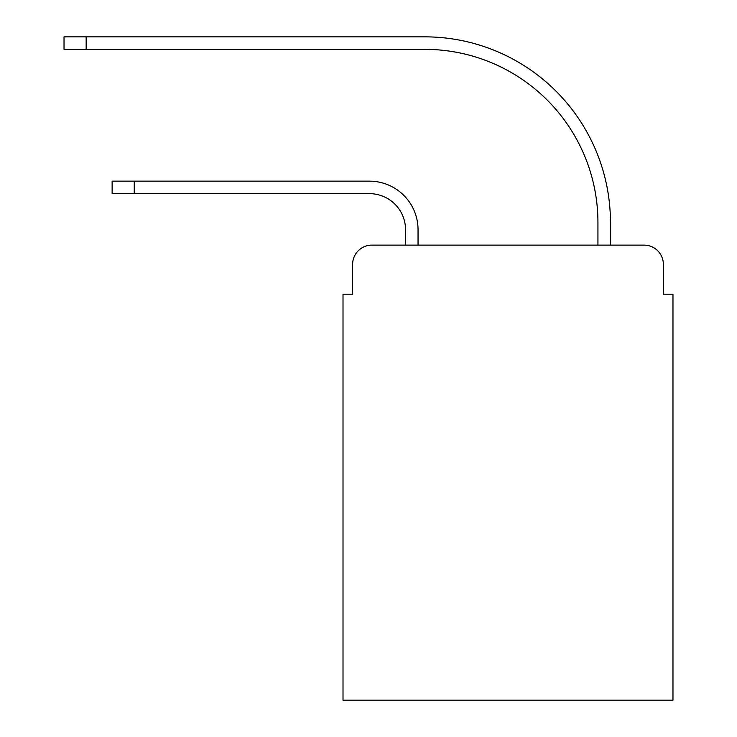 <?xml version="1.0" encoding="UTF-8"?>
<svg xmlns="http://www.w3.org/2000/svg" width="737" height="737" viewBox="0 0 737 737"><rect width="100%" height="100%" fill="white"/><g stroke="black" fill="none" stroke-linecap="round" stroke-linejoin="round"><path stroke-width="1.11" d="M352.627 264.362L352.627 294.183L352.627 264.362A19.236 19.236 0 0 1 371.863 245.126L405.534 245.126L405.534 229.732A36.076 36.076 0 0 0 369.458 193.656A36.076 36.076 0 0 1 405.534 229.732A36.076 36.076 0 0 0 369.458 193.656A36.076 36.076 0 0 1 405.534 229.732A36.076 36.076 0 0 0 369.458 193.656A36.076 36.076 0 0 1 405.534 229.732A36.076 36.076 0 0 0 369.458 193.656A36.076 36.076 0 0 1 405.534 229.732A36.076 36.076 0 0 0 369.458 193.656A36.076 36.076 0 0 1 405.534 229.732A36.076 36.076 0 0 0 369.458 193.656A36.076 36.076 0 0 1 405.534 229.732A36.076 36.076 0 0 0 369.458 193.656A36.076 36.076 0 0 1 405.534 229.732A36.076 36.076 0 0 0 369.458 193.656L112.125 193.656L112.125 181.155L134.254 181.155L134.254 193.656M663.355 294.183L663.355 264.362L663.355 294.183L672.973 294.183L672.973 700.15L343.009 700.15L343.009 294.183L352.627 294.183M663.355 264.362A19.236 19.236 0 0 0 644.11 245.126L371.863 245.126M134.254 181.155L369.458 181.155A48.578 48.578 0 0 1 418.045 229.732L418.045 245.126L418.045 229.732L418.045 245.126L418.045 229.732L418.045 245.126L418.045 229.732L418.045 245.126L418.045 229.732L418.045 245.126L418.045 229.732L418.045 245.126L418.045 229.732L418.045 245.126L418.045 229.732L418.045 245.126L597.937 245.126L597.937 222.519A173.158 173.158 0 0 0 424.779 49.361A173.158 173.158 0 0 1 597.937 222.519A173.158 173.158 0 0 0 424.779 49.361A173.158 173.158 0 0 1 597.937 222.519A173.158 173.158 0 0 0 424.779 49.361A173.158 173.158 0 0 1 597.937 222.519A173.158 173.158 0 0 0 424.779 49.361A173.158 173.158 0 0 1 597.937 222.519A173.158 173.158 0 0 0 424.779 49.361A173.158 173.158 0 0 1 597.937 222.519A173.158 173.158 0 0 0 424.779 49.361A173.158 173.158 0 0 1 597.937 222.519A173.158 173.158 0 0 0 424.779 49.361A173.158 173.158 0 0 1 597.937 222.519A173.158 173.158 0 0 0 424.779 49.361L64.027 49.361L64.027 36.85L86.155 36.85L86.155 49.361M86.155 36.85L424.779 36.85A185.669 185.669 0 0 1 610.448 222.519L610.448 245.126L610.448 222.519L610.448 245.126L610.448 222.519L610.448 245.126L610.448 222.519L610.448 245.126L610.448 222.519L610.448 245.126L610.448 222.519L610.448 245.126L610.448 222.519L610.448 245.126L610.448 222.519L610.448 245.126L644.11 245.126"/></g></svg>

